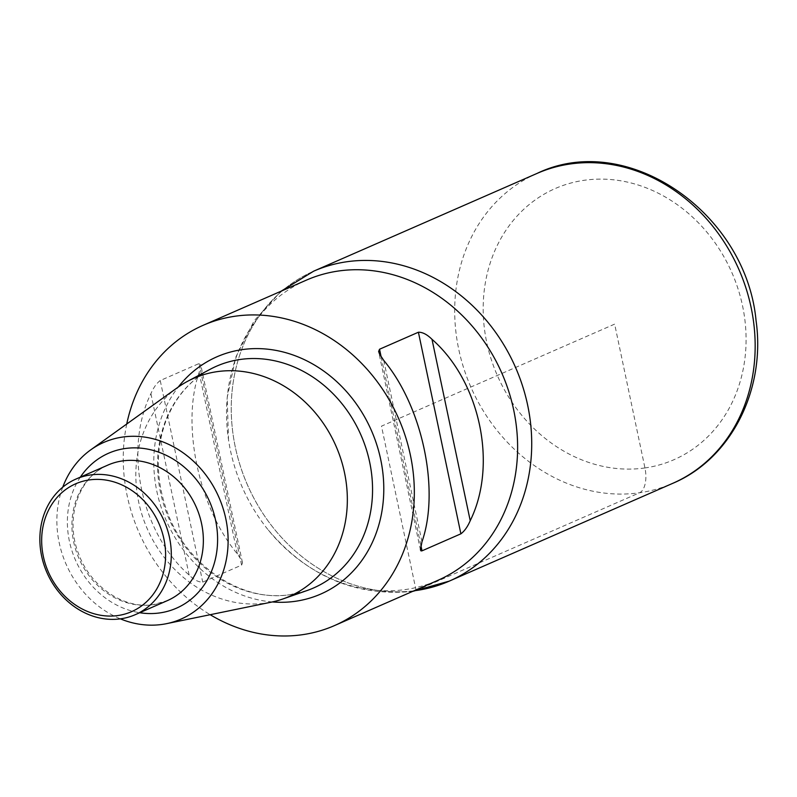 <?xml version="1.0" encoding="UTF-8"?>
<svg xmlns="http://www.w3.org/2000/svg" width="797" height="797" viewBox="0 0 797 797"><rect width="100%" height="100%" fill="white"/><g stroke="black" fill="none" stroke-linecap="round" stroke-linejoin="round"><path stroke-width="0.6" stroke-dasharray="3.98 2.99" d="M306.307 280.165A163.873 141.776 -113.6 0 0 228.5 439.645A163.873 141.776 -113.6 0 0 267.712 529.308A163.873 141.776 -113.6 0 0 405.633 589.511A163.873 141.776 -113.6 0 0 437.772 580.385M126.743 424.014A163.873 141.776 -113.6 0 0 210.189 614.706M160.247 380.538C156.63 383.218 153.512 387.591 150.912 393.668C123.356 449.478 140.92 532.824 189.128 575.045C194.01 579.877 198.543 582.238 202.727 582.129L241.581 565.123L242.497 562.911L241.64 560.401L237.376 553.925C198.612 507.579 181.049 424.233 199.15 372.558L200.685 364.488L200.107 363.442L199.101 363.532L160.247 380.538L202.727 582.129M177.532 387.571A119.082 103.022 -113.6 0 0 145.971 525.741A119.082 103.022 -113.6 0 0 265.969 603.08A119.082 103.022 -113.6 0 0 271.418 602.133M62.744 487.186A96.407 83.406 -113.6 0 0 120.357 618.851M416.124 590.527L381.484 426.146L614.646 324.12L644.952 467.949A21.14 10.311 -98.1 0 1 639.573 492.755L416.124 590.527A169.163 146.349 -113.6 0 1 240.385 466.235A169.163 146.349 -113.6 0 1 313.59 271.209A169.163 146.349 -113.6 0 0 240.385 466.235A169.163 146.349 -113.6 0 0 416.124 590.527A169.163 146.349 -113.6 0 0 449.299 581.113M272.315 601.944A129.493 112.028 66.4 0 1 166.155 520.371A129.493 112.028 66.4 0 1 178.279 387.033M383.755 360.423L421.972 541.801M381.135 356.807L420.926 545.626M189.128 575.045L150.912 393.668M241.581 565.123L199.101 363.532M237.376 553.925L199.15 372.558M210.278 369.23A121.044 104.716 -113.6 0 0 165.358 509.552A121.044 104.716 -113.6 0 0 289.839 594.721A121.044 104.716 -113.6 0 0 307.114 590.517L290.228 594.622C241.242 602.901 184.834 564.655 166.294 509.263C156.242 479.844 155.734 451.491 164.79 424.203C173.716 399.217 188.879 380.896 210.278 369.23M80.367 477.124A84.582 73.175 -113.6 0 0 75.456 560.062A84.582 73.175 -113.6 0 0 139.714 612.724M107.934 465.059A74.011 64.029 -113.6 0 0 75.904 550.388A74.011 64.029 -113.6 0 0 152.795 604.764A74.011 64.029 -113.6 0 0 167.31 600.649L153.462 604.574C124.84 609.466 90.938 587.449 78.823 554.403C64.159 518.468 78.724 476.676 107.974 465.05M644.952 467.949A148.013 128.058 66.4 0 1 488.7 268.011A148.013 128.058 66.4 0 1 710.276 236.38A148.013 128.058 66.4 0 1 644.952 467.949M537.039 173.427A169.163 146.349 -113.6 0 0 463.824 368.463A169.163 146.349 -113.6 0 0 639.573 492.755A169.163 146.349 -113.6 0 0 672.748 483.341M420.467 550.06L378.685 351.746M242.447 562.612L200.655 364.299M281.172 291.164L254.173 320.733L235.842 357.026L227.175 397.564L228.51 439.725M413.444 591.294C355.95 597.102 307.363 576.43 267.702 529.298"/><path stroke-width="1.2" d="M210.189 614.706A163.873 141.776 -113.6 0 0 302.352 634.711A163.873 141.776 -113.6 0 0 334.491 625.585L437.772 580.385A163.873 141.776 -113.6 0 0 501.941 373.375A163.873 141.776 -113.6 0 0 306.307 280.165M334.491 625.585A163.873 141.776 -113.6 0 0 398.649 418.574A163.873 141.776 -113.6 0 0 203.016 325.365A163.873 141.776 -113.6 0 0 126.743 424.014M383.755 360.423C422.52 406.779 440.083 490.115 421.972 541.801L420.437 549.87L421.025 550.916L422.021 550.827L460.885 533.821C464.502 531.141 467.61 526.767 470.22 520.69C497.766 464.87 480.202 381.534 431.994 339.313C427.112 334.481 422.579 332.12 418.405 332.229L379.541 349.235L378.625 351.447L379.492 353.958L383.755 360.423M120.357 618.851A96.407 83.406 -113.6 0 0 162.239 624.41A96.407 83.406 -113.6 0 0 166.653 623.643L271.418 602.133A119.082 103.022 -113.6 0 0 282.965 598.946A119.082 103.022 -113.6 0 0 342.072 462.937A119.082 103.022 -113.6 0 0 217.202 371.641A119.082 103.022 -113.6 0 0 187.703 381.245A119.082 103.022 -113.6 0 0 177.532 387.571L90.629 449.926A96.407 83.406 -113.6 0 0 62.744 487.186M166.653 623.643A96.407 83.406 -113.6 0 0 225.262 516.336A96.407 83.406 -113.6 0 0 122.748 437.035A96.407 83.406 -113.6 0 0 90.629 449.926M90.42 474.962A74.011 64.029 -113.6 0 0 75.914 479.077A74.011 64.029 -113.6 0 0 43.845 564.396A74.011 64.029 -113.6 0 0 120.736 618.801A74.011 64.029 -113.6 0 0 135.251 614.676A74.011 64.029 -113.6 0 0 167.32 529.357A74.011 64.029 -113.6 0 0 90.42 474.962M117.926 615.533A69.777 60.373 -113.6 0 0 163.943 539.121A69.777 60.373 -113.6 0 0 89.344 479.924A69.777 60.373 -113.6 0 0 43.327 556.336A69.777 60.373 -113.6 0 0 117.926 615.533M412.557 591.424L449.299 581.113A169.163 146.349 -113.6 0 0 515.539 367.427A169.163 146.349 -113.6 0 0 313.59 271.209A169.163 146.349 -113.6 0 1 515.539 367.427A169.163 146.349 -113.6 0 1 449.299 581.113A169.163 146.349 -113.6 0 1 416.124 590.527M178.279 387.033A129.493 112.028 66.4 0 1 365.664 418.814A129.493 112.028 66.4 0 1 295.308 601.297A129.493 112.028 66.4 0 1 272.315 601.944M379.541 349.235L381.135 356.807M420.926 545.626L422.021 550.827M418.405 332.229L460.885 533.821M431.994 339.313L470.22 520.69M282.965 598.946L307.114 590.517A121.044 104.716 -113.6 0 0 367.198 452.268A121.044 104.716 -113.6 0 0 240.266 359.467A121.044 104.716 -113.6 0 0 210.278 369.23L187.703 381.245M139.714 612.724A84.582 73.175 -113.6 0 0 159.818 612.913A84.582 73.175 -113.6 0 0 204.361 491.241A84.582 73.175 -113.6 0 0 80.367 477.124M135.251 614.676L167.31 600.649A74.011 64.029 -113.6 0 0 196.281 507.161A74.011 64.029 -113.6 0 0 107.934 465.059M672.748 483.341A169.163 146.349 -113.6 0 0 738.978 269.645A169.163 146.349 -113.6 0 0 537.039 173.427M306.377 280.136L203.096 325.325M107.974 465.05L75.914 479.077M449.299 581.113L672.738 483.341C731.277 458.783 765.857 389.434 756.054 320.593C746.072 212.58 626.92 130.06 537.108 173.397L313.669 271.169L281.172 291.164"/></g></svg>
